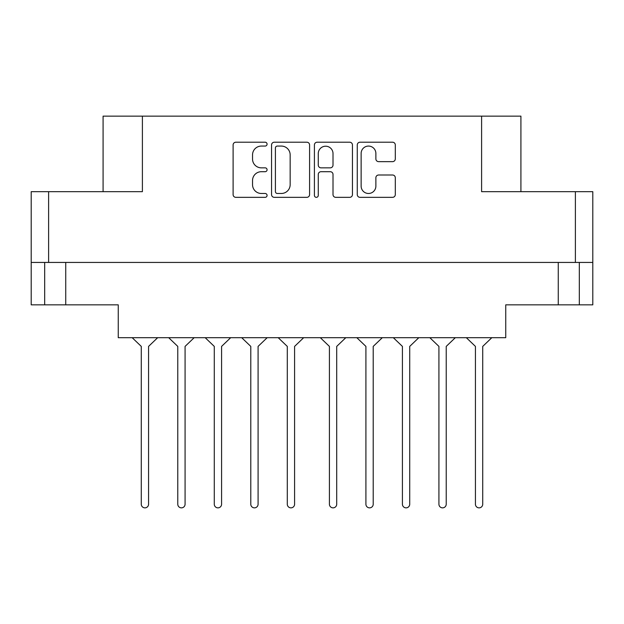 <?xml version="1.0" encoding="UTF-8"?>
<svg xmlns="http://www.w3.org/2000/svg" width="624" height="624" viewBox="0 0 624 624"><rect width="100%" height="100%" fill="white"/><g stroke="black" fill="none" stroke-linecap="round" stroke-linejoin="round"><path stroke-width="0.94" d="M361.132 186.108A7.371 7.371 0 0 0 368.503 193.479A7.371 7.371 0 0 0 375.874 186.108L375.874 177.77A2.753 2.753 0 0 1 378.635 175.009L392.551 175.009A2.753 2.753 0 0 1 395.304 177.77L395.304 194.579A2.753 2.753 0 0 1 392.551 197.34L360.025 197.34A2.753 2.753 0 0 1 357.271 194.579L357.271 144.971A2.753 2.753 0 0 1 360.025 142.21L392.551 142.21A2.753 2.753 0 0 1 395.304 144.971L395.304 158.886A2.753 2.753 0 0 1 392.551 161.647L378.635 161.647A2.753 2.753 0 0 1 375.874 158.886L375.874 153.442A7.371 7.371 0 0 0 368.503 146.071A7.371 7.371 0 0 0 361.132 153.442L361.132 186.108M316.345 197.34A1.927 1.927 0 0 0 318.271 195.406L318.271 174.463A2.753 2.753 0 0 1 321.025 171.701L330.26 171.701A2.753 2.753 0 0 1 333.013 174.463L333.013 194.579A2.753 2.753 0 0 0 335.774 197.34L349.69 197.34A2.753 2.753 0 0 0 352.451 194.579L352.451 144.971A2.753 2.753 0 0 0 349.69 142.21L317.171 142.21A2.753 2.753 0 0 0 314.41 144.971L314.41 195.406A1.927 1.927 0 0 0 316.345 197.34M579.322 262.439L579.322 304.84L592.8 304.84L592.8 191.677L592.8 262.439L31.2 262.439L31.2 191.677L31.2 304.84L44.678 304.84L44.678 262.439M309.59 194.579L309.59 144.971A2.753 2.753 0 0 0 306.829 142.21L274.31 142.21A2.753 2.753 0 0 0 271.549 144.971L271.549 194.579A2.753 2.753 0 0 0 274.31 197.34L306.829 197.34A2.753 2.753 0 0 0 309.59 194.579M261.355 146.071L265.145 146.071A1.927 1.927 0 0 0 267.072 144.144A1.927 1.927 0 0 0 265.145 142.21L235.856 142.21A2.753 2.753 0 0 0 233.103 144.971L233.103 194.579A2.753 2.753 0 0 0 235.856 197.34L265.145 197.34A1.927 1.927 0 0 0 267.072 195.406A1.927 1.927 0 0 0 265.145 193.479L261.355 193.479A8.822 8.822 0 0 1 252.533 184.657L252.533 180.523A8.822 8.822 0 0 1 261.355 171.701L265.145 171.701A1.927 1.927 0 0 0 267.072 169.775A1.927 1.927 0 0 0 265.145 167.848L261.355 167.848A8.822 8.822 0 0 1 252.533 159.026L252.533 154.892A8.822 8.822 0 0 1 261.355 146.071M575.39 262.439L575.39 191.677L481.603 191.677L481.603 116.142L142.397 116.142L142.397 191.677L48.61 191.677L48.61 262.439M103.085 191.677L103.085 116.142L142.397 116.142M481.603 116.142L520.915 116.142L520.915 191.677M65.738 262.439L65.738 304.84L118.248 304.84L118.248 337.693L505.752 337.693L505.752 304.84L558.262 304.84L558.262 262.439M277.337 146.071A1.927 1.927 0 0 0 275.41 147.997L275.41 191.552A1.927 1.927 0 0 0 277.337 193.479L281.338 193.479A8.822 8.822 0 0 0 290.16 184.657L290.16 154.892A8.822 8.822 0 0 0 281.338 146.071L277.337 146.071M333.013 153.582A7.371 7.371 0 0 0 325.642 146.211A7.371 7.371 0 0 0 318.271 153.582L318.271 165.087A2.753 2.753 0 0 0 321.025 167.848L330.26 167.848A2.753 2.753 0 0 0 333.013 165.087L333.013 153.582M65.738 304.84L44.678 304.84M579.322 304.84L558.262 304.84M575.39 191.677L592.8 191.677M31.2 191.677L48.61 191.677M491.821 337.693L482.726 346.398L482.726 504.208A3.65 3.65 0 0 1 479.076 507.858A3.65 3.65 0 0 1 475.426 504.208L475.426 346.398L466.331 337.693M194.173 337.693L185.078 346.398L185.078 504.208A3.65 3.65 0 0 1 181.428 507.858A3.65 3.65 0 0 1 177.778 504.208L177.778 346.398L168.683 337.693M230.677 337.693L221.582 346.398L221.582 504.208A3.65 3.65 0 0 1 217.932 507.858A3.65 3.65 0 0 1 214.282 504.208L214.282 346.398L205.187 337.693M157.669 337.693L148.574 346.398L148.574 504.208A3.65 3.65 0 0 1 144.924 507.858A3.65 3.65 0 0 1 141.274 504.208L141.274 346.398L132.179 337.693M267.181 337.693L258.086 346.398L258.086 504.208A3.65 3.65 0 0 1 254.436 507.858A3.65 3.65 0 0 1 250.786 504.208L250.786 346.398L241.691 337.693M177.778 504.208L177.778 346.398L177.778 504.208M185.078 346.398L185.078 504.208L185.078 346.398M250.786 504.208L250.786 346.398M258.086 346.398L258.086 504.208M303.685 337.693L294.59 346.398L294.59 504.208A3.65 3.65 0 0 1 290.94 507.858A3.65 3.65 0 0 1 287.29 504.208L287.29 346.398L278.195 337.693M214.282 504.208L214.282 346.398M221.582 346.398L221.582 504.208M287.29 504.208L287.29 346.398M294.59 346.398L294.59 504.208M141.274 504.208L141.274 346.398M148.574 346.398L148.574 504.208M455.317 337.693L446.222 346.398L446.222 504.208A3.65 3.65 0 0 1 442.572 507.858A3.65 3.65 0 0 1 438.922 504.208L438.922 346.398L429.827 337.693M382.309 337.693L373.214 346.398L373.214 504.208A3.65 3.65 0 0 1 369.564 507.858A3.65 3.65 0 0 1 365.914 504.208L365.914 346.398L356.819 337.693M438.922 504.208L438.922 346.398L438.922 504.208M446.222 346.398L446.222 504.208L446.222 346.398M365.914 504.208L365.914 346.398M373.214 346.398L373.214 504.208M418.813 337.693L409.718 346.398L409.718 504.208A3.65 3.65 0 0 1 406.068 507.858A3.65 3.65 0 0 1 402.418 504.208L402.418 346.398L393.323 337.693M402.418 504.208L402.418 346.398M409.718 346.398L409.718 504.208M475.426 504.208L475.426 346.398M482.726 346.398L482.726 504.208M345.805 337.693L336.71 346.398L336.71 504.208A3.65 3.65 0 0 1 333.06 507.858A3.65 3.65 0 0 1 329.41 504.208L329.41 346.398L320.315 337.693M329.41 504.208L329.41 346.398M336.71 346.398L336.71 504.208"/></g></svg>
